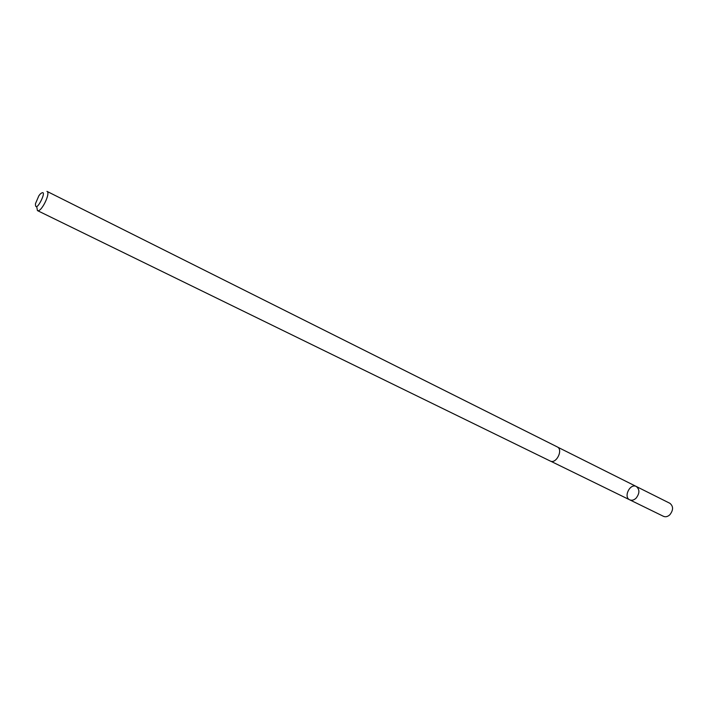 <?xml version="1.0" encoding="UTF-8"?>
<svg xmlns="http://www.w3.org/2000/svg" width="708" height="708" viewBox="0 0 708 708"><rect width="100%" height="100%" fill="white"/><g stroke="black" fill="none" stroke-linecap="round" stroke-linejoin="round"><path stroke-width="1.06" d="M636.076 498.184C633.925 500.158 631.81 500.706 629.713 499.821C623.182 497.007 630.102 483.006 636.306 486.493C639.82 489.467 639.749 493.361 636.076 498.184C633.925 500.158 631.81 500.706 629.713 499.821L663.467 516.318C665.573 517.212 667.697 516.698 669.821 514.787C673.441 510.096 673.467 506.273 669.901 503.308L636.306 486.493C639.82 489.467 639.749 493.361 636.076 498.184M37.435 210.586L550.213 461.014C556.231 464.395 563.55 449.598 557.205 446.872L46.949 191.355C51.038 192.788 41.055 212.975 37.435 210.586L36.719 206.621M38.869 195.753L35.489 203.621C34.851 216.073 49.737 185.974 40.223 194.036L38.869 195.753M550.718 461.209L629.713 499.821M557.674 447.146L636.306 486.493"/></g></svg>
